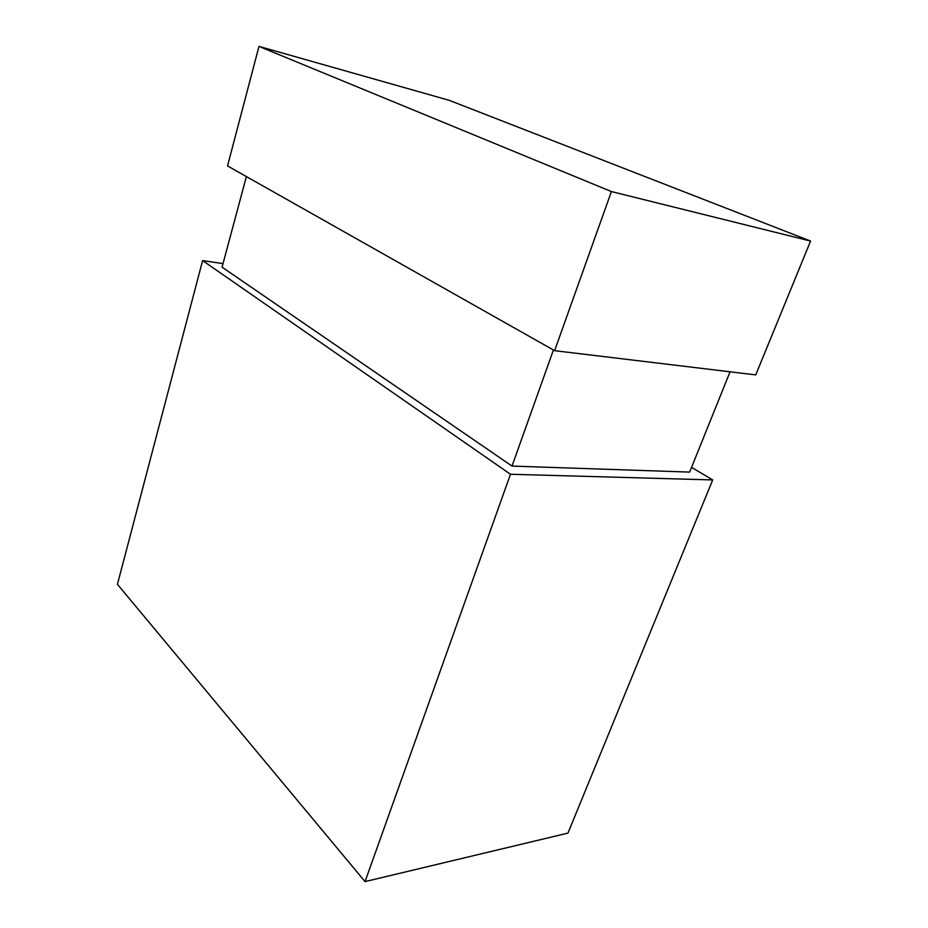 <?xml version="1.0" encoding="UTF-8"?>
<svg xmlns="http://www.w3.org/2000/svg" width="928" height="928" viewBox="0 0 928 928"><rect width="100%" height="100%" fill="white"/><g stroke="black" fill="none" stroke-linecap="round" stroke-linejoin="round"><path stroke-width="1.39" d="M223.022 263.61L202.617 260.582L117.427 584.315L365.04 881.6L567.971 833.1L712.692 479.927L691.557 467.364M258.982 46.4L227.534 165.926L554.608 350.68L611.413 191.562L810.573 241.06L449.175 100.317L258.982 46.4L611.413 191.562M554.608 350.68L755.74 374.889L810.573 241.06M553.413 350.007L512.012 466.076L689.643 472.097L730.069 371.792M202.617 260.582L510.481 474.266L712.692 479.927M246.384 176.575L222.07 267.16L512.012 466.076M365.04 881.6L510.481 474.266"/></g></svg>
